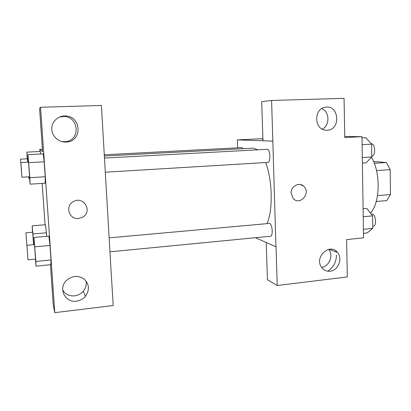 <?xml version="1.0" encoding="UTF-8"?>
<svg xmlns="http://www.w3.org/2000/svg" width="411" height="411" viewBox="0 0 411 411"><rect width="100%" height="100%" fill="white"/><g stroke="black" fill="none" stroke-linecap="round" stroke-linejoin="round"><path stroke-width="0.62" d="M373.573 161.466L386.335 162.515L390.188 169.64L390.45 194.562L386.766 200.609L376.229 201.498M377.509 195.615L390.45 194.562M376.517 170.57L390.188 169.64M374.308 163.285L386.335 162.515M370.388 213.037C380.124 203.322 380.884 172.646 371.493 157.264M344.757 136.462L361.988 136.683L363.535 237.846L346.637 239.582L347.316 276.947L277.214 285.506L276.043 246.831L255.395 237.712M262.917 139.483L262.295 139.432M361.988 136.683L344.778 137.536L344.064 98.342L271.589 100.469L261.704 101.707L262.958 140.768L272.827 141.112L275.945 246.841M237.661 147.826L237.373 139.889L262.891 138.656M237.373 139.889L272.729 141.117M322.286 129.136C330.033 125.401 329.714 111.735 321.767 108.648M327.084 130.21C341.12 130.071 339.224 104.43 325.312 107.271C313.393 108.72 314.122 130.046 326.036 130.2L327.084 130.21M271.589 100.469L272.827 141.112M277.214 285.506L267.412 279.711L266.22 242.521M336.465 254.979C336.332 261.982 333.429 267.391 327.767 271.203M335.926 250.962L336.147 251.938M321.546 267.314C329.257 266.6 333.809 255.298 328.785 249.364M330.069 271.224C338.212 270.633 343 258.483 337.477 252.441C330.054 242.577 314.199 256.798 321.356 267.027C323.488 270.135 326.391 271.532 330.069 271.224M291.168 193.17C290.711 186.44 298.884 181.76 303.477 186.06C311.713 192.636 299.778 206.666 293.048 198.251L291.168 193.17M293.043 198.251C299.773 206.666 311.713 192.636 303.472 186.06L300.251 184.518M267.684 162.412L267.849 162.417C270.916 162.597 270.33 149.188 267.273 149.327L104.394 158.055M109.937 251.835L270.464 236.248C273.279 236.34 272.457 224.098 269.595 223.414L109.11 237.861M243.22 148.7L241.987 147.6L104.204 154.783M257.867 149.825L253.366 148.166L104.276 156.021M267.093 223.543C273.074 210.571 272.452 179.926 265.691 162.55M110.641 263.811L101.409 105.473L40.55 107.261L54.786 312.658L113.22 305.527L110.641 263.811M78.527 218.493C68.807 219.767 64.758 205.351 73.785 201.38C83.813 195.924 92.706 211.388 82.899 217.034L78.527 218.493L82.899 217.034C92.706 211.388 83.808 195.924 73.785 201.38M66.043 142.088C58.742 142.489 51.894 136.288 51.765 129.044C51.519 121.8 58.079 115.558 65.436 115.969C81.311 116.097 82.657 140.932 66.936 142.016L66.043 142.088M76.446 301.165C64.923 303.092 57.807 288.013 66.705 280.215C72.68 275.478 78.614 275.195 84.496 279.357C89.367 284.546 89.68 290.197 85.442 296.31C83.063 299.054 80.063 300.672 76.446 301.165M61.83 141.62L65.354 141.703C80.587 140.654 79.272 116.616 63.895 116.498L59.482 117.048M62.652 290.007C65.334 294.286 69.32 296.239 74.607 295.848C78.116 295.386 81.018 293.824 83.325 291.163C85.796 288.09 86.706 284.705 86.053 281.001M54.786 312.658L53.245 305.111L50.44 264.705M40.55 107.261L39.574 108.34L42.58 151.633L39.775 149.419L42.42 149.291M28.369 162.134L27.989 154.649L43.176 153.868M43.176 153.889L44.188 161.811L45.22 176.756L45.21 183.229M27.229 158.795L26.874 152.147L40.376 151.464M32.531 232.246L32.192 225.824L32.906 233.962L46.417 232.801L46.664 236.34L45.493 224.719M34.313 244.637L33.954 237.45L48.883 236.13M48.883 236.145L49.983 245.439L50.99 259.963L50.866 264.679M45.046 224.771L42.153 183.409M39.924 151.505L39.775 149.419M32.906 233.962L33.676 244.694M33.589 244.704L32.644 232.236L25.95 232.806L26.895 245.675L25.95 232.806M32.192 225.824L45.493 224.735M26.874 152.147L27.727 162.17M28.688 176.812L28.765 178.384L28.626 176.817M27.66 162.175L27.352 158.79L20.55 159.144L21.506 172.183L20.55 159.144M40.376 151.479L40.684 154.012M27.511 159.185L28.21 159.149M28.765 178.384L29.582 178.338M33.954 237.45L35.839 261.447L36.019 266.153L35.392 259.074M27.999 259.793L35.526 259.064L34.452 244.622L26.936 245.305L27.999 259.793L26.936 245.305M34.791 246.831L49.983 245.439L50.99 259.963L50.861 264.663L36.019 266.153M35.839 261.447L50.99 259.963M27.989 154.649L29.813 177.691L30.116 184.169L29.443 176.771M21.947 177.218L29.587 176.761L28.523 162.129L20.869 162.54L21.947 177.218L20.869 162.54M28.729 162.643L44.188 161.811L45.22 176.756L45.21 183.214L30.116 184.169M29.813 177.691L45.22 176.756M363.088 208.69L366.766 208.367L372.592 215.883L372.762 228.372L367.131 232.945L363.468 233.314M363.211 216.746L372.592 215.883M363.406 229.292L372.762 228.372M372.736 226.317L373.08 226.286C377.206 226.204 375.788 213.366 371.734 214.064L371.215 214.11M362.004 137.849L365.728 137.659L371.611 144.169L371.785 156.966L366.098 162.833L362.389 163.069M362.112 144.682L371.611 144.169M362.307 157.536L371.785 156.966M371.775 156.165C375.911 156.108 375.356 143.321 371.225 143.742M337.477 252.441L329.139 249.302M105.231 172.209L267.849 162.417M66.936 142.016L65.354 141.703M65.436 115.969L63.895 116.498M85.442 296.31L83.325 291.163"/></g></svg>
